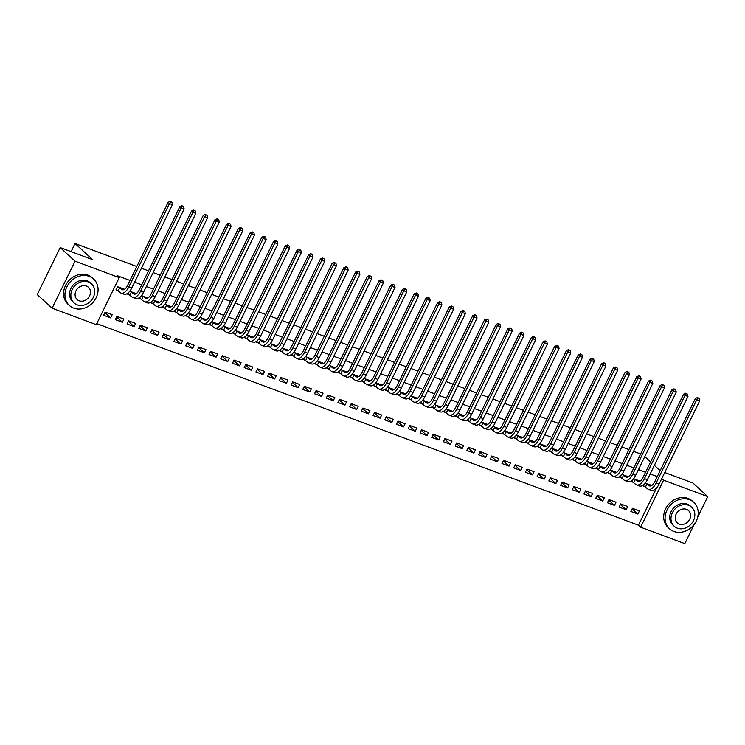 <?xml version="1.0" encoding="UTF-8"?>
<svg xmlns="http://www.w3.org/2000/svg" width="745" height="745" viewBox="0 0 745 745"><rect width="100%" height="100%" fill="white"/><g stroke="black" fill="none" stroke-linecap="round" stroke-linejoin="round"><path stroke-width="1.12" d="M96.776 323.628L638.437 525.178L640.635 527.199L663.581 480.162L707.75 496.598L697.665 517.272M96.282 324.643L52.103 308.207L75.049 261.178L119.219 277.606L96.282 324.643M75.049 261.178L60.187 247.563L37.25 294.601L52.103 308.207M694.154 524.48L684.813 543.636L640.635 527.199M60.187 247.563L92.641 259.642L75.04 243.513L71.082 251.624M75.04 243.513L136.81 266.496M141.42 268.219L148.525 270.863M153.135 272.577L160.24 275.222M164.859 276.935L171.955 279.58M176.574 281.293L183.68 283.938M188.289 285.652L195.395 288.296M200.005 290.019L207.11 292.655M211.72 294.377L218.825 297.022M223.435 298.736L230.54 301.38M235.159 303.094L242.255 305.739M246.874 307.452L253.98 310.097M258.589 311.81L265.695 314.455M270.305 316.178L277.41 318.813M282.02 320.536L289.125 323.181M293.744 324.894L300.84 327.539M305.459 329.253L312.555 331.897M317.174 333.611L324.28 336.256M328.89 337.969L335.995 340.614M340.605 342.337L347.71 344.972M352.32 346.695L359.425 349.34M364.044 351.053L371.14 353.698M375.759 355.412L382.865 358.056M387.474 359.77L394.58 362.415M399.19 364.128L406.295 366.773M410.905 368.486L418.01 371.131M422.62 372.854L429.725 375.489M434.344 377.212L441.44 379.857M446.059 381.57L453.165 384.215M457.775 385.929L464.88 388.573M469.49 390.287L476.595 392.932M481.205 394.645L488.31 397.29M492.92 399.013L500.025 401.648M504.644 403.371L511.74 406.016M516.36 407.729L523.465 410.374M528.075 412.087L535.18 414.732M539.79 416.446L546.895 419.09M551.505 420.804L558.61 423.449M563.229 425.172L570.325 427.807M574.944 429.53L582.041 432.175M586.66 433.888L593.765 436.533M598.375 438.246L605.48 440.891M610.09 442.604L617.195 445.249M621.805 446.963L628.91 449.608M633.529 451.33L640.625 453.966M122.357 322.259L123.903 319.084L116.881 316.467L115.326 319.642L122.357 322.259L116.62 317.007M136.242 293.632L129.751 291.221M129.63 294.927L127.73 294.219L128.55 292.534M145.787 330.985L147.342 327.8L140.311 325.183L138.756 328.368L145.787 330.985L140.051 325.723M159.672 302.358L153.181 299.937M153.06 303.653L151.16 302.945L151.989 301.25M169.227 339.701L170.773 336.526L163.742 333.909L162.196 337.085L169.227 339.701L163.481 334.44M183.112 311.075L176.612 308.663M176.5 312.369L174.591 311.661L175.42 309.967M192.657 348.418L194.203 345.242L187.181 342.626L185.626 345.801L192.657 348.418L186.921 343.166M206.542 319.791L200.051 317.379M199.93 321.086L198.03 320.378L198.85 318.692M216.087 357.144L217.642 353.959L210.612 351.342L209.056 354.527L216.087 357.144L210.351 351.882M229.972 328.517L223.481 326.096M223.36 329.812L221.461 329.104L222.289 327.409M239.527 365.86L241.073 362.685L234.042 360.068L232.496 363.243L239.527 365.86L233.781 360.599M253.412 337.234L246.912 334.822M246.8 338.528L244.891 337.82L245.72 336.125M262.957 374.577L264.512 371.401L257.481 368.784L255.926 371.96L262.957 374.577L257.221 369.324M276.842 345.95L270.351 343.538M270.23 347.245L268.33 346.537L269.15 344.851M286.387 383.303L287.942 380.118L280.912 377.501L279.366 380.686L286.387 383.303L280.651 378.041M300.272 354.676L293.781 352.255M293.66 355.97L291.761 355.263L292.589 353.568M309.827 392.019L311.373 388.843L304.342 386.227L302.796 389.402L309.827 392.019L304.081 386.757M323.712 363.392L317.221 360.98M317.1 364.687L315.191 363.979L316.02 362.284M333.257 400.736L334.812 397.56L327.781 394.943L326.226 398.119L333.257 400.736L327.521 395.483M347.142 372.109L340.651 369.697M340.53 373.403L338.63 372.696L339.45 371.01M356.687 409.461L358.243 406.276L351.212 403.66L349.666 406.844L356.687 409.461L350.951 404.2M370.572 380.835L364.082 378.413M363.96 382.129L362.061 381.421L362.889 379.726M380.127 418.178L381.673 415.002L374.642 412.385L373.096 415.561L380.127 418.178L374.381 412.916M394.012 389.551L387.521 387.139M387.4 390.846L385.491 390.138L386.32 388.443M403.557 426.894L405.112 423.719L398.081 421.102L396.526 424.278L403.557 426.894L397.821 421.633M417.442 398.268L410.951 395.856M410.83 399.562L408.93 398.854L409.75 397.169M426.997 435.611L428.543 432.435L421.512 429.818L419.966 433.003L426.997 435.611L421.251 430.359M440.882 406.994L434.382 404.572M434.26 408.288L432.361 407.58L433.19 405.885M450.427 444.337L451.973 441.161L444.942 438.544L443.396 441.72L450.427 444.337L444.681 439.075M464.312 415.71L457.821 413.289M457.7 417.004L455.8 416.297L456.62 414.602M473.857 453.053L475.412 449.878L468.382 447.261L466.826 450.436L473.857 453.053L468.121 447.792M487.742 424.426L481.251 422.015M481.13 425.721L479.231 425.013L480.05 423.328M497.297 461.77L498.843 458.594L491.812 455.977L490.266 459.162L497.297 461.77L491.551 456.517M511.182 433.152L504.682 430.731M504.561 434.447L502.661 433.739L503.49 432.044M520.727 470.495L522.273 467.32L515.242 464.703L513.696 467.879L520.727 470.495L514.981 465.234M534.612 441.869L528.121 439.448M528 443.163L526.1 442.456L526.92 440.761M544.157 479.212L545.712 476.036L538.682 473.42L537.126 476.595L544.157 479.212L538.421 473.95M558.042 450.585L551.551 448.173M551.43 451.88L549.531 451.172L550.359 449.477M567.597 487.928L569.143 484.753L562.112 482.136L560.566 485.321L567.597 487.928L561.851 482.676M581.482 459.311L574.982 456.89M574.861 460.596L572.961 459.888L573.79 458.203M591.027 496.654L592.573 493.469L585.551 490.862L583.996 494.037L591.027 496.654L585.291 491.393M604.912 468.028L598.421 465.606M598.3 469.322L596.4 468.614L597.22 466.919M614.457 505.371L616.013 502.195L608.982 499.578L607.426 502.754L614.457 505.371L608.721 500.109M628.342 476.744L621.851 474.332M621.73 478.039L619.831 477.331L620.659 475.636M637.897 514.087L639.443 510.912L632.412 508.295L630.866 511.47L637.897 514.087L632.151 508.835M651.782 485.47L645.282 483.049M645.17 486.755L643.261 486.047L644.09 484.362M638.437 525.178L656.662 487.826M657.267 476.623L650.161 473.978M645.552 472.256L638.446 469.62M633.837 467.897L626.731 465.253M622.122 463.539L615.016 460.894M610.397 459.181L603.301 456.536M598.682 454.822L591.577 452.178M586.967 450.464L579.861 447.82M575.252 446.097L568.146 443.461M563.537 441.738L556.431 439.094M551.822 437.38L544.716 434.735M540.097 433.022L533.001 430.377M528.382 428.664L521.277 426.019M516.667 424.305L509.561 421.661M504.952 419.938L497.846 417.302M493.237 415.58L486.131 412.944M481.512 411.221L474.416 408.577M469.797 406.863L462.701 404.218M458.082 402.505L450.976 399.86M446.367 398.147L439.261 395.502M434.652 393.788L427.546 391.144M422.937 389.421L415.831 386.785M411.212 385.063L404.116 382.418M399.497 380.704L392.392 378.06M387.782 376.346L380.676 373.701M376.067 371.988L368.961 369.343M364.352 367.63L357.246 364.985M352.636 363.262L345.531 360.627M340.912 358.904L333.816 356.259M329.197 354.546L322.091 351.901M317.482 350.187L310.376 347.543M305.767 345.829L298.661 343.184M294.051 341.471L286.946 338.826M282.336 337.103L275.231 334.468M270.612 332.745L263.516 330.1M258.897 328.387L251.791 325.742M247.182 324.028L240.076 321.384M235.467 319.67L228.361 317.025M223.751 315.312L216.646 312.667M212.027 310.944L204.931 308.309M200.312 306.586L193.216 303.941M188.597 302.228L181.491 299.583M176.882 297.87L169.776 295.225M165.167 293.511L158.061 290.867M153.451 289.153L146.346 286.508M141.727 284.795L134.631 282.15M130.012 280.427L117.021 275.594L119.219 277.606M640.057 481.102L633.567 478.69M633.446 482.397L631.546 481.689L632.375 480.004M626.182 509.729L627.728 506.553L620.697 503.937L619.151 507.112L626.182 509.729L620.436 504.477M616.627 472.386L610.136 469.974M610.015 473.68L608.116 472.973L608.935 471.278M602.742 501.012L604.297 497.837L597.267 495.22L595.711 498.396L602.742 501.012L597.006 495.751M593.197 463.669L586.706 461.248M586.585 464.964L584.676 464.256L585.505 462.561M579.312 492.296L580.858 489.111L573.827 486.494L572.281 489.679L579.312 492.296L573.566 487.034M569.757 454.944L563.267 452.532M563.146 456.238L561.246 455.53L562.075 453.845M555.872 483.57L557.428 480.395L550.397 477.778L548.851 480.953L555.872 483.57L550.136 478.318M546.327 446.227L539.836 443.815M539.715 447.522L537.816 446.814L538.635 445.119M532.442 474.854L533.997 471.678L526.966 469.061L525.411 472.237L532.442 474.854L526.706 469.592M522.897 437.511L516.406 435.089M516.285 438.805L514.376 438.097L515.205 436.402M509.012 466.137L510.558 462.952L503.527 460.336L501.981 463.52L509.012 466.137L503.266 460.876M499.457 428.785L492.966 426.373M492.845 430.079L490.946 429.371L491.775 427.686M485.572 457.411L487.128 454.236L480.097 451.619L478.551 454.795L485.572 457.411L479.836 452.159M476.027 420.068L469.536 417.656M469.415 421.363L467.515 420.655L468.335 418.96M462.142 448.695L463.697 445.519L456.666 442.903L455.111 446.078L462.142 448.695L456.406 443.433M452.597 411.352L446.097 408.93M445.985 412.646L444.076 411.938L444.905 410.244M438.712 439.978L440.258 436.794L433.227 434.177L431.681 437.362L438.712 439.978L432.966 434.717M429.157 402.626L422.666 400.214M422.545 403.92L420.646 403.213L421.474 401.527M415.272 431.253L416.828 428.077L409.797 425.46L408.241 428.636L415.272 431.253L409.536 426M405.727 393.909L399.236 391.498M399.115 395.204L397.215 394.496L398.035 392.801M391.842 422.536L393.388 419.361L386.366 416.744L384.811 419.919L391.842 422.536L386.106 417.274M382.297 385.193L375.797 382.772M375.685 386.487L373.776 385.78L374.605 384.085M368.412 413.82L369.958 410.635L362.927 408.027L361.381 411.203L368.412 413.82L362.666 408.558M358.857 376.467L352.366 374.055M352.245 377.762L350.346 377.054L351.174 375.368M344.972 405.094L346.527 401.918L339.497 399.301L337.941 402.477L344.972 405.094L339.236 399.841M335.427 367.751L328.936 365.339M328.815 369.045L326.915 368.337L327.735 366.642M321.542 396.377L323.088 393.202L316.066 390.585L314.511 393.76L321.542 396.377L315.796 391.116M311.997 359.034L305.497 356.613M305.376 360.329L303.476 359.621L304.305 357.926M298.112 387.661L299.658 384.476L292.627 381.868L291.081 385.044L298.112 387.661L292.366 382.399M288.557 350.318L282.066 347.896M281.945 351.603L280.046 350.895L280.874 349.209M274.672 378.935L276.227 375.759L269.196 373.143L267.641 376.327L274.672 378.935L268.936 373.683M265.127 341.592L258.636 339.18M258.515 342.886L256.615 342.178L257.435 340.484M251.242 370.218L252.788 367.043L245.757 364.426L244.211 367.602L251.242 370.218L245.496 364.957M241.697 332.875L235.197 330.454M235.075 334.17L233.176 333.462L234.005 331.767M227.812 361.502L229.358 358.326L222.327 355.71L220.781 358.885L227.812 361.502L222.066 356.24M218.257 324.159L211.766 321.738M211.645 325.444L209.745 324.746L210.565 323.051M204.372 352.776L205.927 349.601L198.896 346.984L197.341 350.169L204.372 352.776L198.636 347.524M194.827 315.433L188.336 313.021M188.215 316.727L186.306 316.02L187.135 314.325M180.942 344.06L182.488 340.884L175.457 338.267L173.911 341.443L180.942 344.06L175.196 338.798M171.397 306.716L164.896 304.295M164.775 308.011L162.876 307.303L163.704 305.608M157.512 335.343L159.058 332.168L152.027 329.551L150.481 332.726L157.512 335.343L151.766 330.082M147.957 298L141.466 295.579M141.345 299.294L139.445 298.587L140.265 296.892M134.072 326.617L135.627 323.442L128.596 320.825L127.041 324.01L134.072 326.617L128.336 321.365M124.527 289.274L117.561 286.685L116.006 289.861L117.915 290.569M110.642 317.901L112.188 314.725L105.157 312.108L103.611 315.284L110.642 317.901L104.896 312.639M664.726 472.507L692.897 482.993L707.75 496.598M661.793 478.523L663.581 480.162M660.172 470.672L654.371 465.355M650.599 461.909L644.798 456.592M646.716 483.579L648.942 485.535A7.18 3.529 -69.6 0 0 649.538 485.908A7.18 3.529 -69.6 0 0 654.79 481.698L695.364 398.501L697.469 397.551L699.192 398.491L697.469 397.551M649.938 484.781L651.028 485.852M699.192 398.491L699.676 400.857L696.743 399.767L656.168 482.965A10.765 5.289 110.4 0 1 648.28 489.269A10.765 5.289 110.4 0 1 647.386 488.711L643.466 485.628M699.676 400.857L659.092 484.054A10.765 5.289 110.4 0 1 651.214 490.359L648.28 489.269M698.018 398.063L696.743 399.767L695.364 398.501M647.033 483.794L645.487 486.969M635.001 479.221L637.217 481.177A7.18 3.529 -69.6 0 0 637.822 481.549A7.18 3.529 -69.6 0 0 643.075 477.34L683.649 394.142L685.745 393.192L687.467 394.133L685.745 393.192M638.223 480.423L639.303 481.493M687.467 394.133L687.952 396.489L685.028 395.399L644.453 478.597A10.765 5.289 110.4 0 1 636.565 484.911A10.765 5.289 110.4 0 1 635.671 484.352L631.751 481.27M687.952 396.489L647.377 479.687A10.765 5.289 110.4 0 1 639.499 486.001L636.565 484.911M686.303 393.695L685.028 395.399L683.649 394.142M635.317 479.435L633.771 482.611M623.286 474.863L625.502 476.819A7.18 3.529 -69.6 0 0 626.098 477.191A7.18 3.529 -69.6 0 0 631.36 472.982L671.934 389.784L674.029 388.834L675.752 389.775L674.029 388.834M626.508 476.064L627.588 477.135M675.752 389.775L676.236 392.131L673.312 391.041L632.729 474.239A10.765 5.289 110.4 0 1 624.85 480.553A10.765 5.289 110.4 0 1 623.956 479.994L620.036 476.912M676.236 392.131L635.662 475.329A10.765 5.289 110.4 0 1 627.784 481.643L624.85 480.553M674.579 389.337L673.312 391.041L671.934 389.784M623.602 475.077L622.056 478.253M689.395 499.681A17.945 15.328 132.5 0 0 668.489 507.559A17.945 15.328 132.5 0 0 669.522 528.801A17.945 15.328 132.5 0 0 673.899 531.455A17.945 15.328 132.5 0 0 694.796 523.577A17.945 15.328 132.5 0 0 693.763 502.335A17.945 15.328 132.5 0 0 689.395 499.681M693.763 502.335L692.384 501.078A17.945 15.328 132.5 0 0 688.017 498.424A17.945 15.328 132.5 0 0 667.11 506.293A17.945 15.328 132.5 0 0 668.153 527.534L669.522 528.801M674.188 526.249L672.921 525.095A12.916 11.035 -47.5 0 1 672.176 509.804A12.916 11.035 -47.5 0 1 687.225 504.132A12.916 11.035 -47.5 0 1 690.373 506.041L691.639 507.205A12.916 11.035 132.5 0 0 688.492 505.287A12.916 11.035 132.5 0 0 673.433 510.958A12.916 11.035 132.5 0 0 674.188 526.249A12.916 11.035 132.5 0 0 677.326 528.168A12.916 11.035 132.5 0 0 692.384 522.496A12.916 11.035 132.5 0 0 691.639 507.205M679.31 524.098A8.325 7.115 132.5 0 0 689.013 520.448A8.325 7.115 132.5 0 0 688.529 510.586A8.325 7.115 132.5 0 0 686.508 509.357A8.325 7.115 132.5 0 0 676.805 513.007A8.325 7.115 132.5 0 0 677.289 522.869A8.325 7.115 132.5 0 0 679.31 524.098M89.26 276.376A17.945 15.328 132.5 0 0 68.354 284.255A17.945 15.328 132.5 0 0 69.397 305.497A17.945 15.328 132.5 0 0 73.764 308.151A17.945 15.328 132.5 0 0 94.671 300.272A17.945 15.328 132.5 0 0 93.628 279.03A17.945 15.328 132.5 0 0 89.26 276.376M93.628 279.03L92.259 277.773A17.945 15.328 132.5 0 0 87.891 275.11A17.945 15.328 132.5 0 0 66.985 282.988A17.945 15.328 132.5 0 0 68.019 304.23L69.397 305.497M74.053 302.945L72.787 301.79A12.916 11.035 -47.5 0 1 72.041 286.49A12.916 11.035 -47.5 0 1 87.09 280.818A12.916 11.035 -47.5 0 1 90.238 282.737L91.505 283.901A12.916 11.035 132.5 0 0 88.357 281.983A12.916 11.035 132.5 0 0 73.308 287.654A12.916 11.035 132.5 0 0 74.053 302.945A12.916 11.035 132.5 0 0 77.201 304.863A12.916 11.035 132.5 0 0 92.25 299.192A12.916 11.035 132.5 0 0 91.505 283.901M79.184 300.794A8.325 7.115 132.5 0 0 88.879 297.143A8.325 7.115 132.5 0 0 88.404 287.281A8.325 7.115 132.5 0 0 86.373 286.052A8.325 7.115 132.5 0 0 76.67 289.703A8.325 7.115 132.5 0 0 77.154 299.565A8.325 7.115 132.5 0 0 79.184 300.794M611.561 470.505L613.787 472.46A7.18 3.529 -69.6 0 0 614.383 472.824A7.18 3.529 -69.6 0 0 619.635 468.624L660.219 385.426L662.314 384.476L664.037 385.416L662.314 384.476M614.793 471.706L615.873 472.777M664.037 385.416L664.521 387.772L661.597 386.683L621.013 469.881A10.765 5.289 110.4 0 1 613.135 476.195A10.765 5.289 110.4 0 1 612.241 475.636L608.32 472.553M664.521 387.772L623.947 470.97A10.765 5.289 110.4 0 1 616.059 477.284L613.135 476.195M662.864 384.979L661.597 386.683L660.219 385.426M611.887 470.719L610.341 473.894M599.846 466.147L602.072 468.102A7.18 3.529 -69.6 0 0 602.668 468.465A7.18 3.529 -69.6 0 0 607.92 464.265L648.504 381.067L650.599 380.118L652.322 381.058L650.599 380.118M603.077 467.339L604.158 468.409M652.322 381.058L652.806 383.414L649.873 382.325L609.298 465.523A10.765 5.289 110.4 0 1 601.42 471.827A10.765 5.289 110.4 0 1 600.526 471.278L596.605 468.195M652.806 383.414L612.232 466.612A10.765 5.289 110.4 0 1 604.344 472.917L601.42 471.827M651.149 380.621L649.873 382.325L648.504 381.067M600.172 466.351L598.617 469.536M588.131 461.779L590.357 463.735A7.18 3.529 -69.6 0 0 590.953 464.107A7.18 3.529 -69.6 0 0 596.205 459.898L636.789 376.7L638.884 375.759L640.607 376.7L638.884 375.759M591.362 462.98L592.443 464.051M640.607 376.7L641.091 379.056L638.158 377.966L597.583 461.164A10.765 5.289 110.4 0 1 589.705 467.469A10.765 5.289 110.4 0 1 588.801 466.919L584.881 463.837M641.091 379.056L600.507 462.254A10.765 5.289 110.4 0 1 592.629 468.558L589.705 467.469M639.433 376.262L638.158 377.966L636.789 376.7M588.457 461.993L586.902 465.178M576.416 457.421L578.642 459.376A7.18 3.529 -69.6 0 0 579.238 459.749A7.18 3.529 -69.6 0 0 584.49 455.54L625.064 372.342L627.169 371.401L628.882 372.332L627.169 371.401M579.638 458.622L580.718 459.693M628.882 372.332L629.376 374.698L626.443 373.608L585.868 456.806A10.765 5.289 110.4 0 1 577.98 463.111A10.765 5.289 110.4 0 1 577.086 462.552L573.166 459.469M629.376 374.698L588.792 457.896A10.765 5.289 110.4 0 1 580.914 464.2L577.98 463.111M627.718 371.904L626.443 373.608L625.064 372.342M576.732 457.635L575.187 460.81M564.701 453.062L566.917 455.018A7.18 3.529 -69.6 0 0 567.522 455.391A7.18 3.529 -69.6 0 0 572.775 451.181L613.349 367.983L615.445 367.034L617.167 367.974L615.445 367.034M567.923 454.264L569.003 455.335M617.167 367.974L617.652 370.33L614.727 369.241L574.144 452.438A10.765 5.289 110.4 0 1 566.265 458.752A10.765 5.289 110.4 0 1 565.371 458.194L561.451 455.111M617.652 370.33L577.077 453.528A10.765 5.289 110.4 0 1 569.199 459.842L566.265 458.752M615.994 367.536L614.727 369.241L613.349 367.983M565.017 453.277L563.471 456.452M552.986 448.704L555.202 450.66A7.18 3.529 -69.6 0 0 555.798 451.032A7.18 3.529 -69.6 0 0 561.06 446.823L601.634 363.625L603.729 362.675L605.452 363.616L603.729 362.675M556.208 449.906L557.288 450.976M605.452 363.616L605.936 365.972L603.012 364.882L562.428 448.08A10.765 5.289 110.4 0 1 554.55 454.394A10.765 5.289 110.4 0 1 553.656 453.835L549.736 450.753M605.936 365.972L565.362 449.17A10.765 5.289 110.4 0 1 557.484 455.484L554.55 454.394M604.279 363.178L603.012 364.882L601.634 363.625M553.302 448.918L551.756 452.094M541.261 444.346L543.487 446.302A7.18 3.529 -69.6 0 0 544.083 446.665A7.18 3.529 -69.6 0 0 549.335 442.465L589.919 359.267L592.014 358.317L593.737 359.258L592.014 358.317M544.493 445.547L545.573 446.618M593.737 359.258L594.221 361.614L591.297 360.524L550.713 443.722A10.765 5.289 110.4 0 1 542.835 450.036A10.765 5.289 110.4 0 1 541.941 449.477L538.02 446.395M594.221 361.614L553.647 444.812A10.765 5.289 110.4 0 1 545.759 451.125L542.835 450.036M592.564 358.82L591.297 360.524L589.919 359.267M541.587 444.56L540.032 447.736M529.546 439.988L531.772 441.943A7.18 3.529 -69.6 0 0 532.368 442.306A7.18 3.529 -69.6 0 0 537.62 438.107L578.204 354.909L580.299 353.959L582.022 354.899L580.299 353.959M532.777 441.18L533.858 442.26M582.022 354.899L582.506 357.255L579.573 356.166L538.998 439.364A10.765 5.289 110.4 0 1 531.12 445.668A10.765 5.289 110.4 0 1 530.216 445.119L526.305 442.036M582.506 357.255L541.922 440.453A10.765 5.289 110.4 0 1 534.044 446.758L531.12 445.668M580.849 354.462L579.573 356.166L578.204 354.909M529.872 440.202L528.317 443.377M517.831 435.62L520.057 437.576A7.18 3.529 -69.6 0 0 520.653 437.948A7.18 3.529 -69.6 0 0 525.905 433.739L566.479 350.541L568.584 349.601L570.307 350.541L568.584 349.601M521.062 436.821L522.143 437.892M570.307 350.541L570.791 352.897L567.858 351.808L527.283 435.006A10.765 5.289 110.4 0 1 519.405 441.31A10.765 5.289 110.4 0 1 518.501 440.761L514.581 437.678M570.791 352.897L530.207 436.095A10.765 5.289 110.4 0 1 522.329 442.4L519.405 441.31M569.133 350.103L567.858 351.808L566.479 350.541M518.157 435.834L516.602 439.019M506.116 431.262L508.341 433.217A7.18 3.529 -69.6 0 0 508.937 433.59A7.18 3.529 -69.6 0 0 514.19 429.381L554.764 346.183L556.869 345.242L558.582 346.174L556.869 345.242M509.338 432.463L510.418 433.534M558.582 346.174L559.076 348.539L556.143 347.449L515.568 430.647A10.765 5.289 110.4 0 1 507.68 436.952A10.765 5.289 110.4 0 1 506.786 436.393L502.866 433.311M559.076 348.539L518.492 431.737A10.765 5.289 110.4 0 1 510.614 438.041L507.68 436.952M557.418 345.745L556.143 347.449L554.764 346.183M506.432 431.476L504.886 434.652M494.401 426.904L496.617 428.859A7.18 3.529 -69.6 0 0 497.222 429.232A7.18 3.529 -69.6 0 0 502.475 425.022L543.049 341.825L545.144 340.875L546.867 341.815L545.144 340.875M497.623 428.105L498.703 429.176M546.867 341.815L547.351 344.171L544.427 343.082L503.844 426.28A10.765 5.289 110.4 0 1 495.965 432.594A10.765 5.289 110.4 0 1 495.071 432.035L491.151 428.952M547.351 344.171L506.777 427.369A10.765 5.289 110.4 0 1 498.899 433.683L495.965 432.594M545.694 341.378L544.427 343.082L543.049 341.825M494.717 427.118L493.171 430.293M482.686 422.545L484.902 424.501A7.18 3.529 -69.6 0 0 485.498 424.874A7.18 3.529 -69.6 0 0 490.759 420.664L531.334 337.466L533.429 336.517L535.152 337.457L533.429 336.517M485.908 423.747L486.988 424.818M535.152 337.457L535.636 339.813L532.712 338.724L492.128 421.921A10.765 5.289 110.4 0 1 484.25 428.235A10.765 5.289 110.4 0 1 483.356 427.677L479.435 424.594M535.636 339.813L495.062 423.011A10.765 5.289 110.4 0 1 487.183 429.325L484.25 428.235M533.979 337.019L532.712 338.724L531.334 337.466M483.002 422.76L481.456 425.935M470.961 418.187L473.187 420.143A7.18 3.529 -69.6 0 0 473.783 420.506A7.18 3.529 -69.6 0 0 479.035 416.306L519.619 333.108L521.714 332.158L523.437 333.099L521.714 332.158M474.192 419.388L475.273 420.459M523.437 333.099L523.921 335.455L520.988 334.365L480.413 417.563A10.765 5.289 110.4 0 1 472.535 423.877A10.765 5.289 110.4 0 1 471.641 423.318L467.72 420.236M523.921 335.455L483.347 418.653A10.765 5.289 110.4 0 1 475.459 424.967L472.535 423.877M522.264 332.661L520.988 334.365L519.619 333.108M471.287 418.401L469.732 421.577M459.246 413.829L461.472 415.785A7.18 3.529 -69.6 0 0 462.068 416.148A7.18 3.529 -69.6 0 0 467.32 411.948L507.904 328.75L509.999 327.8L511.722 328.741L509.999 327.8M462.477 415.03L463.558 416.101M511.722 328.741L512.206 331.097L509.273 330.007L468.698 413.205A10.765 5.289 110.4 0 1 460.82 419.51A10.765 5.289 110.4 0 1 459.916 418.96L456.005 415.878M512.206 331.097L471.622 414.295A10.765 5.289 110.4 0 1 463.744 420.599L460.82 419.51M510.549 328.303L509.273 330.007L507.904 328.75M459.572 414.043L458.017 417.219M447.531 409.461L449.757 411.417A7.18 3.529 -69.6 0 0 450.353 411.789A7.18 3.529 -69.6 0 0 455.605 407.59L496.179 324.382L498.284 323.442L500.007 324.382L498.284 323.442M450.753 410.663L451.842 411.734M500.007 324.382L500.491 326.738L497.558 325.649L456.983 408.847A10.765 5.289 110.4 0 1 449.095 415.151A10.765 5.289 110.4 0 1 448.201 414.602L444.281 411.519M500.491 326.738L459.907 409.936A10.765 5.289 110.4 0 1 452.029 416.241L449.095 415.151M498.833 323.945L497.558 325.649L496.179 324.382M447.857 409.675L446.302 412.86M435.816 405.103L438.041 407.059A7.18 3.529 -69.6 0 0 438.637 407.431A7.18 3.529 -69.6 0 0 443.89 403.222L484.464 320.024L486.56 319.084L488.282 320.024L486.56 319.084M439.038 406.304L440.118 407.375M488.282 320.024L488.767 322.38L485.842 321.291L445.268 404.488A10.765 5.289 110.4 0 1 437.38 410.793A10.765 5.289 110.4 0 1 436.486 410.244L432.566 407.152M488.767 322.38L448.192 405.578A10.765 5.289 110.4 0 1 440.314 411.883L437.38 410.793M487.118 319.586L485.842 321.291L484.464 320.024M436.132 405.317L434.586 408.493M424.101 400.745L426.317 402.7A7.18 3.529 -69.6 0 0 426.913 403.073A7.18 3.529 -69.6 0 0 432.175 398.864L472.749 315.666L474.844 314.716L476.567 315.656L474.844 314.716M427.323 401.946L428.403 403.017M476.567 315.656L477.051 318.013L474.127 316.923L433.543 400.121A10.765 5.289 110.4 0 1 425.665 406.435A10.765 5.289 110.4 0 1 424.771 405.876L420.851 402.794M477.051 318.013L436.477 401.22A10.765 5.289 110.4 0 1 428.599 407.524L425.665 406.435M475.394 315.228L474.127 316.923L472.749 315.666M424.417 400.959L422.871 404.135M412.376 396.387L414.602 398.342A7.18 3.529 -69.6 0 0 415.198 398.715A7.18 3.529 -69.6 0 0 420.45 394.505L461.034 311.308L463.129 310.358L464.852 311.298L463.129 310.358M415.608 397.588L416.688 398.659M464.852 311.298L465.336 313.654L462.412 312.565L421.828 395.763A10.765 5.289 110.4 0 1 413.95 402.077A10.765 5.289 110.4 0 1 413.056 401.518L409.135 398.435M465.336 313.654L424.762 396.852A10.765 5.289 110.4 0 1 416.874 403.166L413.95 402.077M463.679 310.861L462.412 312.565L461.034 311.308M412.702 396.601L411.156 399.776M400.661 392.028L402.887 393.984A7.18 3.529 -69.6 0 0 403.483 394.347A7.18 3.529 -69.6 0 0 408.735 390.147L449.319 306.949L451.414 305.999L453.137 306.94L451.414 305.999M403.892 393.23L404.973 394.301M453.137 306.94L453.621 309.296L450.688 308.207L410.113 391.404A10.765 5.289 110.4 0 1 402.235 397.718A10.765 5.289 110.4 0 1 401.341 397.16L397.42 394.077M453.621 309.296L413.047 392.494A10.765 5.289 110.4 0 1 405.159 398.808L402.235 397.718M451.964 306.502L450.688 308.207L449.319 306.949M400.987 392.243L399.432 395.418M388.946 387.67L391.172 389.626A7.18 3.529 -69.6 0 0 391.768 389.989A7.18 3.529 -69.6 0 0 397.02 385.789L437.604 302.591L439.699 301.641L441.422 302.582L439.699 301.641M392.177 388.871L393.258 389.942M441.422 302.582L441.906 304.938L438.973 303.848L398.398 387.046A10.765 5.289 110.4 0 1 390.52 393.351A10.765 5.289 110.4 0 1 389.616 392.801L385.696 389.719M441.906 304.938L401.322 388.136A10.765 5.289 110.4 0 1 393.444 394.44L390.52 393.351M440.248 302.144L438.973 303.848L437.604 302.591M389.272 387.884L387.717 391.06M377.231 383.303L379.456 385.258A7.18 3.529 -69.6 0 0 380.052 385.631A7.18 3.529 -69.6 0 0 385.305 381.431L425.879 298.233L427.984 297.283L429.697 298.224L427.984 297.283M380.453 384.504L381.542 385.575M429.697 298.224L430.191 300.58L427.257 299.49L386.683 382.688A10.765 5.289 110.4 0 1 378.795 388.992A10.765 5.289 110.4 0 1 377.901 388.443L373.981 385.361M430.191 300.58L389.607 383.777A10.765 5.289 110.4 0 1 381.729 390.082L378.795 388.992M428.533 297.786L427.257 299.49L425.879 298.233M377.547 383.517L376.002 386.702M365.516 378.944L367.732 380.9A7.18 3.529 -69.6 0 0 368.337 381.272A7.18 3.529 -69.6 0 0 373.59 377.063L414.164 293.865L416.259 292.925L417.982 293.865L416.259 292.925M368.738 380.146L369.818 381.216M417.982 293.865L418.466 296.221L415.542 295.132L374.959 378.33A10.765 5.289 110.4 0 1 367.08 384.634A10.765 5.289 110.4 0 1 366.186 384.085L362.266 381.002M418.466 296.221L377.892 379.419A10.765 5.289 110.4 0 1 370.014 385.724L367.08 384.634M416.809 293.428L415.542 295.132L414.164 293.865M365.832 379.158L364.286 382.343M353.8 374.586L356.017 376.542A7.18 3.529 -69.6 0 0 356.613 376.914A7.18 3.529 -69.6 0 0 361.874 372.705L402.449 289.507L404.544 288.557L406.267 289.498L404.544 288.557M357.023 375.787L358.103 376.858M406.267 289.498L406.751 291.863L403.827 290.764L363.243 373.971A10.765 5.289 110.4 0 1 355.365 380.276A10.765 5.289 110.4 0 1 354.471 379.717L350.55 376.635M406.751 291.863L366.177 375.061A10.765 5.289 110.4 0 1 358.298 381.365L355.365 380.276M405.094 289.069L403.827 290.764L402.449 289.507M354.117 374.8L352.571 377.976M342.076 370.228L344.302 372.183A7.18 3.529 -69.6 0 0 344.898 372.556A7.18 3.529 -69.6 0 0 350.15 368.347L390.734 285.149L392.829 284.199L394.552 285.139L392.829 284.199M345.308 371.429L346.388 372.5M394.552 285.139L395.036 287.496L392.112 286.406L351.528 369.604A10.765 5.289 110.4 0 1 343.65 375.918A10.765 5.289 110.4 0 1 342.756 375.359L338.835 372.276M395.036 287.496L354.462 370.693A10.765 5.289 110.4 0 1 346.574 377.007L343.65 375.918M393.379 284.702L392.112 286.406L390.734 285.149M342.402 370.442L340.847 373.618M330.361 365.87L332.587 367.825A7.18 3.529 -69.6 0 0 333.183 368.198A7.18 3.529 -69.6 0 0 338.435 363.988L379.019 280.791L381.114 279.841L382.837 280.781L381.114 279.841M333.592 367.071L334.673 368.142M382.837 280.781L383.321 283.137L380.388 282.048L339.813 365.246A10.765 5.289 110.4 0 1 331.935 371.559A10.765 5.289 110.4 0 1 331.041 371.001L327.12 367.918M383.321 283.137L342.747 366.335A10.765 5.289 110.4 0 1 334.859 372.649L331.935 371.559M381.663 280.344L380.388 282.048L379.019 280.791M330.687 366.084L329.132 369.259M318.646 361.511L320.872 363.467A7.18 3.529 -69.6 0 0 321.467 363.83A7.18 3.529 -69.6 0 0 326.72 359.63L367.294 276.432L369.399 275.482L371.122 276.423L369.399 275.482M321.877 362.713L322.958 363.784M371.122 276.423L371.606 278.779L368.673 277.689L328.098 360.887A10.765 5.289 110.4 0 1 320.22 367.192A10.765 5.289 110.4 0 1 319.316 366.642L315.396 363.56M371.606 278.779L331.022 361.977A10.765 5.289 110.4 0 1 323.144 368.291L320.22 367.192M369.948 275.985L368.673 277.689L367.294 276.432M318.972 361.725L317.417 364.901M306.931 357.153L309.156 359.099A7.18 3.529 -69.6 0 0 309.752 359.472A7.18 3.529 -69.6 0 0 315.005 355.272L355.579 272.074L357.684 271.124L359.397 272.065L357.684 271.124M310.153 358.345L311.233 359.416M359.397 272.065L359.891 274.421L356.957 273.331L316.383 356.529A10.765 5.289 110.4 0 1 308.495 362.834A10.765 5.289 110.4 0 1 307.601 362.284L303.681 359.202M359.891 274.421L319.307 357.619A10.765 5.289 110.4 0 1 311.429 363.923L308.495 362.834M358.233 271.627L356.957 273.331L355.579 272.074M307.247 357.358L305.701 360.543M295.216 352.785L297.432 354.741A7.18 3.529 -69.6 0 0 298.037 355.114A7.18 3.529 -69.6 0 0 303.29 350.904L343.864 267.706L345.959 266.766L347.682 267.706L345.959 266.766M298.438 353.987L299.518 355.058M347.682 267.706L348.166 270.062L345.242 268.973L304.658 352.171A10.765 5.289 110.4 0 1 296.78 358.475A10.765 5.289 110.4 0 1 295.886 357.926L291.965 354.844M348.166 270.062L307.592 353.26A10.765 5.289 110.4 0 1 299.714 359.565L296.78 358.475M346.509 267.269L345.242 268.973L343.864 267.706M295.532 353L293.986 356.185M283.5 348.427L285.717 350.383A7.18 3.529 -69.6 0 0 286.313 350.755A7.18 3.529 -69.6 0 0 291.574 346.546L332.149 263.348L334.244 262.398L335.967 263.339L334.244 262.398M286.723 349.629L287.803 350.699M335.967 263.339L336.451 265.704L333.527 264.615L292.943 347.813A10.765 5.289 110.4 0 1 285.065 354.117A10.765 5.289 110.4 0 1 284.171 353.558L280.25 350.476M336.451 265.704L295.877 348.902A10.765 5.289 110.4 0 1 287.998 355.207L285.065 354.117M334.794 262.911L333.527 264.615L332.149 263.348M283.817 348.641L282.271 351.817M271.776 344.069L274.002 346.025A7.18 3.529 -69.6 0 0 274.598 346.397A7.18 3.529 -69.6 0 0 279.85 342.188L320.434 258.99L322.529 258.04L324.252 258.981L322.529 258.04M275.007 345.27L276.088 346.341M324.252 258.981L324.736 261.337L321.803 260.247L281.228 343.445A10.765 5.289 110.4 0 1 273.35 349.759A10.765 5.289 110.4 0 1 272.456 349.2L268.535 346.118M324.736 261.337L284.162 344.535A10.765 5.289 110.4 0 1 276.274 350.848L273.35 349.759M323.079 258.543L321.803 260.247L320.434 258.99M272.102 344.283L270.547 347.459M260.061 339.711L262.287 341.666A7.18 3.529 -69.6 0 0 262.883 342.039A7.18 3.529 -69.6 0 0 268.135 337.83L308.719 254.632L310.814 253.682L312.537 254.622L310.814 253.682M263.292 340.912L264.373 341.983M312.537 254.622L313.021 256.978L310.088 255.889L269.513 339.087A10.765 5.289 110.4 0 1 261.635 345.401A10.765 5.289 110.4 0 1 260.731 344.842L256.82 341.759M313.021 256.978L272.437 340.176A10.765 5.289 110.4 0 1 264.559 346.49L261.635 345.401M311.363 254.185L310.088 255.889L308.719 254.632M260.387 339.925L258.832 343.1M248.346 335.352L250.571 337.308A7.18 3.529 -69.6 0 0 251.167 337.671A7.18 3.529 -69.6 0 0 256.42 333.471L296.994 250.273L299.099 249.324L300.822 250.264L299.099 249.324M251.568 336.554L252.657 337.625M300.822 250.264L301.306 252.62L298.373 251.531L257.798 334.728A10.765 5.289 110.4 0 1 249.92 341.042A10.765 5.289 110.4 0 1 249.016 340.484L245.096 337.401M301.306 252.62L260.722 335.818A10.765 5.289 110.4 0 1 252.844 342.132L249.92 341.042M299.648 249.826L298.373 251.531L296.994 250.273M248.672 335.567L247.117 338.742M236.631 330.994L238.856 332.95A7.18 3.529 -69.6 0 0 239.452 333.313A7.18 3.529 -69.6 0 0 244.705 329.113L285.279 245.915L287.374 244.965L289.097 245.906L287.374 244.965M239.853 332.186L240.933 333.266M289.097 245.906L289.591 248.262L286.657 247.172L246.083 330.37A10.765 5.289 110.4 0 1 238.195 336.675A10.765 5.289 110.4 0 1 237.301 336.125L233.381 333.043M289.591 248.262L249.007 331.46A10.765 5.289 110.4 0 1 241.129 337.764L238.195 336.675M287.933 245.468L286.657 247.172L285.279 245.915M236.947 331.199L235.401 334.384M224.916 326.627L227.132 328.582A7.18 3.529 -69.6 0 0 227.737 328.955A7.18 3.529 -69.6 0 0 232.989 324.746L273.564 241.548L275.659 240.607L277.382 241.548L275.659 240.607M228.138 327.828L229.218 328.899M277.382 241.548L277.866 243.904L274.942 242.814L234.358 326.012A10.765 5.289 110.4 0 1 226.48 332.317A10.765 5.289 110.4 0 1 225.586 331.767L221.665 328.685M277.866 243.904L237.292 327.102A10.765 5.289 110.4 0 1 229.413 333.406L226.48 332.317M276.209 241.11L274.942 242.814L273.564 241.548M225.232 326.841L223.686 330.026M213.2 322.268L215.417 324.224A7.18 3.529 -69.6 0 0 216.013 324.596A7.18 3.529 -69.6 0 0 221.274 320.387L261.849 237.189L263.944 236.249L265.667 237.18L263.944 236.249M216.423 323.47L217.503 324.541M265.667 237.18L266.151 239.545L263.227 238.456L222.643 321.654A10.765 5.289 110.4 0 1 214.765 327.958A10.765 5.289 110.4 0 1 213.871 327.4L209.95 324.317M266.151 239.545L225.577 322.743A10.765 5.289 110.4 0 1 217.698 329.048L214.765 327.958M264.494 236.752L263.227 238.456L261.849 237.189M213.517 322.483L211.971 325.658M201.476 317.91L203.702 319.866A7.18 3.529 -69.6 0 0 204.298 320.238A7.18 3.529 -69.6 0 0 209.55 316.029L250.134 232.831L252.229 231.881L253.952 232.822L252.229 231.881M204.707 319.111L205.788 320.182M253.952 232.822L254.436 235.178L251.503 234.088L210.928 317.286A10.765 5.289 110.4 0 1 203.05 323.6A10.765 5.289 110.4 0 1 202.156 323.041L198.235 319.959M254.436 235.178L213.862 318.376A10.765 5.289 110.4 0 1 205.974 324.69L203.05 323.6M252.779 232.384L251.503 234.088L250.134 232.831M201.802 318.124L200.247 321.3M189.761 313.552L191.987 315.507A7.18 3.529 -69.6 0 0 192.583 315.88A7.18 3.529 -69.6 0 0 197.835 311.671L238.419 228.473L240.514 227.523L242.237 228.464L240.514 227.523M192.992 314.753L194.073 315.824M242.237 228.464L242.721 230.82L239.788 229.73L199.213 312.928A10.765 5.289 110.4 0 1 191.335 319.242A10.765 5.289 110.4 0 1 190.431 318.683L186.511 315.601M242.721 230.82L202.137 314.017A10.765 5.289 110.4 0 1 194.259 320.331L191.335 319.242M241.063 228.026L239.788 229.73L238.419 228.473M190.087 313.766L188.532 316.942M178.046 309.194L180.271 311.149A7.18 3.529 -69.6 0 0 180.867 311.512A7.18 3.529 -69.6 0 0 186.12 307.312L226.694 224.115L228.799 223.165L230.522 224.105L228.799 223.165M181.268 310.395L182.357 311.466M230.522 224.105L231.006 226.461L228.072 225.372L187.498 308.57A10.765 5.289 110.4 0 1 179.61 314.884A10.765 5.289 110.4 0 1 178.716 314.325L174.796 311.242M231.006 226.461L190.422 309.659A10.765 5.289 110.4 0 1 182.544 315.973L179.61 314.884M229.348 223.668L228.072 225.372L226.694 224.115M178.362 309.408L176.816 312.583M166.331 304.835L168.556 306.791A7.18 3.529 -69.6 0 0 169.152 307.154A7.18 3.529 -69.6 0 0 174.405 302.954L214.979 219.756L217.074 218.806L218.797 219.747L217.074 218.806M169.553 306.037L170.633 307.108M218.797 219.747L219.281 222.103L216.357 221.014L175.783 304.211A10.765 5.289 110.4 0 1 167.895 310.516A10.765 5.289 110.4 0 1 167.001 309.967L163.081 306.884M219.281 222.103L178.707 305.301A10.765 5.289 110.4 0 1 170.828 311.606L167.895 310.516M217.633 219.309L216.357 221.014L214.979 219.756M166.647 305.05L165.101 308.225M154.615 300.468L156.832 302.423A7.18 3.529 -69.6 0 0 157.428 302.796A7.18 3.529 -69.6 0 0 162.689 298.587L203.264 215.389L205.359 214.448L207.082 215.389L205.359 214.448M157.838 301.669L158.918 302.74M207.082 215.389L207.566 217.745L204.642 216.655L164.058 299.853A10.765 5.289 110.4 0 1 156.18 306.158A10.765 5.289 110.4 0 1 155.286 305.608L151.365 302.526M207.566 217.745L166.992 300.943A10.765 5.289 110.4 0 1 159.113 307.247L156.18 306.158M205.909 214.951L204.642 216.655L203.264 215.389M154.932 300.682L153.386 303.867M142.891 296.11L145.117 298.065A7.18 3.529 -69.6 0 0 145.713 298.438A7.18 3.529 -69.6 0 0 150.965 294.228L191.549 211.031L193.644 210.09L195.367 211.021L193.644 210.09M146.122 297.311L147.203 298.382M195.367 211.021L195.851 213.387L192.927 212.297L152.343 295.495A10.765 5.289 110.4 0 1 144.465 301.799A10.765 5.289 110.4 0 1 143.571 301.241L139.65 298.158M195.851 213.387L155.277 296.585A10.765 5.289 110.4 0 1 147.389 302.889L144.465 301.799M194.194 210.593L192.927 212.297L191.549 211.031M143.217 296.324L141.671 299.499M131.176 291.751L133.402 293.707A7.18 3.529 -69.6 0 0 133.998 294.079A7.18 3.529 -69.6 0 0 139.25 289.87L179.834 206.672L181.929 205.722L183.652 206.663L181.929 205.722M134.407 292.953L135.488 294.024M183.652 206.663L184.136 209.019L181.203 207.93L140.628 291.127A10.765 5.289 110.4 0 1 132.75 297.441A10.765 5.289 110.4 0 1 131.856 296.882L127.935 293.8M184.136 209.019L143.561 292.226A10.765 5.289 110.4 0 1 135.674 298.531L132.75 297.441M182.478 206.235L181.203 207.93L179.834 206.672M131.502 291.965L129.947 295.141M119.461 287.393L121.686 289.349A7.18 3.529 -69.6 0 0 122.282 289.721A7.18 3.529 -69.6 0 0 127.535 285.512L168.119 202.314L170.214 201.364L171.937 202.305L170.214 201.364M122.692 288.594L123.772 289.665M171.937 202.305L172.421 204.661L169.488 203.571L128.913 286.769A10.765 5.289 110.4 0 1 121.035 293.083A10.765 5.289 110.4 0 1 120.131 292.524L116.211 289.442M172.421 204.661L131.837 287.859A10.765 5.289 110.4 0 1 123.959 294.173L121.035 293.083M170.763 201.867L169.488 203.571L168.119 202.314M119.787 287.607L118.231 290.783M650.227 486.019L648.942 485.535M659.092 484.054L656.168 482.965M638.512 481.661L637.217 481.177M647.377 479.687L644.453 478.597M626.796 477.294L625.502 476.819M635.662 475.329L632.729 474.239M615.081 472.935L613.787 472.46M623.947 470.97L621.013 469.881M603.366 468.577L602.072 468.102M612.232 466.612L609.298 465.523M591.642 464.219L590.357 463.735M600.507 462.254L597.583 461.164M579.927 459.861L578.642 459.376M588.792 457.896L585.868 456.806M568.212 455.502L566.917 455.018M577.077 453.528L574.144 452.438M556.496 451.135L555.202 450.66M565.362 449.17L562.428 448.08M544.781 446.776L543.487 446.302M553.647 444.812L550.713 443.722M533.066 442.418L531.772 441.943M541.922 440.453L538.998 439.364M521.342 438.06L520.057 437.576M530.207 436.095L527.283 435.006M509.627 433.702L508.341 433.217M518.492 431.737L515.568 430.647M497.911 429.344L496.617 428.859M506.777 427.369L503.844 426.28M486.196 424.976L484.902 424.501M495.062 423.011L492.128 421.921M474.481 420.618L473.187 420.143M483.347 418.653L480.413 417.563M462.766 416.259L461.472 415.785M471.622 414.295L468.698 413.205M451.042 411.901L449.757 411.417M459.907 409.936L456.983 408.847M439.327 407.543L438.041 407.059M448.192 405.578L445.268 404.488M427.611 403.185L426.317 402.7M436.477 401.22L433.543 400.121M415.896 398.826L414.602 398.342M424.762 396.852L421.828 395.763M404.181 394.459L402.887 393.984M413.047 392.494L410.113 391.404M392.457 390.101L391.172 389.626M401.322 388.136L398.398 387.046M380.742 385.742L379.456 385.258M389.607 383.777L386.683 382.688M369.026 381.384L367.732 380.9M377.892 379.419L374.959 378.33M357.311 377.026L356.017 376.542M366.177 375.061L363.243 373.971M345.596 372.668L344.302 372.183M354.462 370.693L351.528 369.604M333.881 368.3L332.587 367.825M342.747 366.335L339.813 365.246M322.157 363.942L320.872 363.467M331.022 361.977L328.098 360.887M310.442 359.584L309.156 359.099M319.307 357.619L316.383 356.529M298.726 355.225L297.432 354.741M307.592 353.26L304.658 352.171M287.011 350.867L285.717 350.383M295.877 348.902L292.943 347.813M275.296 346.509L274.002 346.025M284.162 344.535L281.228 343.445M263.581 342.141L262.287 341.666M272.437 340.176L269.513 339.087M251.857 337.783L250.571 337.308M260.722 335.818L257.798 334.728M240.141 333.425L238.856 332.95M249.007 331.46L246.083 330.37M228.426 329.067L227.132 328.582M237.292 327.102L234.358 326.012M216.711 324.708L215.417 324.224M225.577 322.743L222.643 321.654M204.996 320.35L203.702 319.866M213.862 318.376L210.928 317.286M193.281 315.982L191.987 315.507M202.137 314.017L199.213 312.928M181.556 311.624L180.271 311.149M190.422 309.659L187.498 308.57M169.841 307.266L168.556 306.791M178.707 305.301L175.783 304.211M158.126 302.908L156.832 302.423M166.992 300.943L164.058 299.853M146.411 298.549L145.117 298.065M155.277 296.585L152.343 295.495M134.696 294.191L133.402 293.707M143.561 292.226L140.628 291.127M122.972 289.833L121.686 289.349M131.837 287.859L128.913 286.769"/></g></svg>
